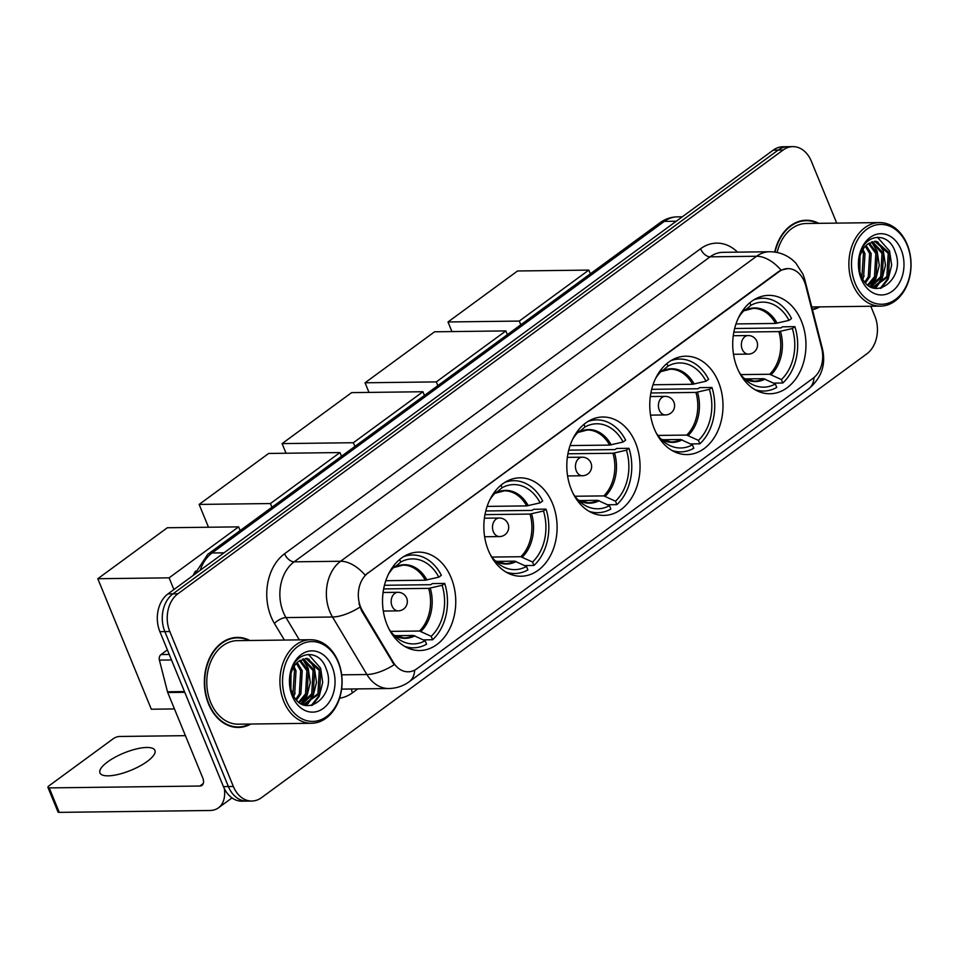 <?xml version="1.0" encoding="UTF-8"?>
<svg xmlns="http://www.w3.org/2000/svg" width="959" height="959" viewBox="0 0 959 959"><rect width="100%" height="100%" fill="white"/><g stroke="black" fill="none" stroke-linecap="round" stroke-linejoin="round"><path stroke-width="1.44" d="M737.291 368.064A49.197 36.622 89.3 0 0 769.945 393.765A49.197 36.622 89.3 0 0 801.388 321.073A49.197 36.622 89.3 0 0 768.734 295.372A49.197 36.622 89.3 0 0 737.291 368.064M488.431 550.526A49.197 36.622 89.3 0 0 521.085 576.227A49.197 36.622 89.3 0 0 552.528 503.535A49.197 36.622 89.3 0 0 519.874 477.834A49.197 36.622 89.3 0 0 488.431 550.526M571.384 489.701A49.197 36.622 89.3 0 0 604.038 515.403A49.197 36.622 89.3 0 0 635.481 442.71A49.197 36.622 89.3 0 0 602.827 417.009A49.197 36.622 89.3 0 0 571.384 489.701M654.338 428.889A49.197 36.622 89.3 0 0 686.992 454.578A49.197 36.622 89.3 0 0 718.435 381.898A49.197 36.622 89.3 0 0 685.781 356.197A49.197 36.622 89.3 0 0 654.338 428.889M387.1 624.824A49.197 36.622 89.3 0 0 419.754 650.526A49.197 36.622 89.3 0 0 451.186 577.833A49.197 36.622 89.3 0 0 418.532 552.132A49.197 36.622 89.3 0 0 387.1 624.824M360.644 607.095A25.066 18.653 89.3 0 0 362.454 610.739L393.334 662.357A25.066 18.653 89.3 0 0 408.15 671.803A25.066 18.653 89.3 0 0 416.877 668.771L813.088 378.254A25.066 18.653 89.3 0 0 821.707 348.273L805.752 285.71A25.066 18.653 89.3 0 0 787.795 268.616A25.066 18.653 89.3 0 0 779.08 271.661L367.932 573.11A25.066 18.653 89.3 0 0 360.644 607.095M249.843 640.492A45.025 33.505 89.3 0 0 237.305 637.399A45.025 33.505 89.3 0 0 208.535 703.918A45.025 33.505 89.3 0 0 238.419 727.437A45.025 33.505 89.3 0 0 250.874 724.033M235.938 727.342A45.025 33.505 89.3 0 0 238.252 726.97M812.453 309.697A45.025 33.505 89.3 0 0 819.825 306.868M414.684 670.125A32.486 19.156 -126.2 0 1 409.277 681.669C403.212 686.081 396.403 688.358 388.851 688.526A37.137 27.643 -90.7 0 1 366.901 674.525L332.497 617.009A37.137 27.643 -90.7 0 1 329.812 611.614A37.137 27.643 -90.7 0 1 340.613 561.255A32.486 19.156 53.8 0 1 365.115 575.136L778.468 271.661L781.094 270.138L787.795 268.616M341.668 674.836L366.901 674.525A32.486 13.354 -30.9 0 0 394.161 664.767L361.555 610.751L358.978 603.714M251.845 801.041L241.92 801.161A27.847 20.726 89.3 0 1 223.447 786.62L159.889 631.657A27.847 20.726 89.3 0 1 167.993 593.897L773.218 150.143A27.847 20.726 89.3 0 1 782.916 146.763L787.866 146.691A27.847 20.726 89.3 0 0 778.181 150.072L172.956 593.837A27.847 20.726 89.3 0 0 164.852 631.597L228.398 786.56A27.847 20.726 89.3 0 0 246.883 801.101A27.847 20.726 89.3 0 1 228.398 786.56L164.852 631.597A27.847 20.726 89.3 0 1 172.956 593.837L778.181 150.072A27.847 20.726 89.3 0 1 787.866 146.691L792.829 146.631A27.847 20.726 89.3 0 0 783.143 150.012L177.906 593.777A27.847 20.726 89.3 0 0 169.803 631.537L233.361 786.488A27.847 20.726 89.3 0 0 251.845 801.041A27.847 20.726 89.3 0 0 261.531 797.66L866.756 353.907A27.847 20.726 89.3 0 0 874.86 316.134L870.808 306.245M818.794 223.339A45.025 33.505 89.3 0 0 806.255 220.246A45.025 33.505 89.3 0 0 774.692 252.073M836.716 223.111L811.314 161.184A27.847 20.726 89.3 0 0 792.829 146.631M806.099 220.702A45.025 33.505 89.3 0 0 803.774 220.39M237.149 637.867A45.025 33.505 89.3 0 0 234.823 637.555M107.6 761.902A29.705 9.314 -22.3 0 0 99.952 772.918A29.705 9.314 -22.3 0 0 118.652 774.321A29.705 9.314 -22.3 0 0 147.266 761.41A29.705 9.314 -22.3 0 0 154.914 750.382A29.705 9.314 -22.3 0 0 136.214 748.991A29.705 9.314 -22.3 0 0 107.6 761.902M167.369 649.902L161.004 654.565L169.24 654.458M224.382 788.682A37.137 21.889 53.8 0 1 218.46 807.826A37.137 21.889 53.8 0 1 209.889 810.499L59.254 812.369A4.639 1.45 157.7 0 1 57.984 811.913L47.95 787.447A4.639 1.45 -22.3 0 0 49.221 787.902L199.856 786.032A9.278 5.478 -126.2 0 0 202.001 785.361A9.278 5.478 -126.2 0 0 202.709 777.809L167.729 692.53A4.639 3.452 -90.7 0 1 167.489 691.787L159.41 660.116A4.639 3.452 -90.7 0 1 161.004 654.565M185.423 735.661L119.36 736.476A4.639 1.45 -22.3 0 0 113.234 738.73L49.149 785.721A4.639 1.45 -22.3 0 0 47.95 787.447M338.251 662.429A39.918 29.705 89.3 0 0 297.865 646.426A39.918 29.705 89.3 0 0 286.25 700.561A39.918 29.705 89.3 0 0 326.635 716.565A39.918 29.705 89.3 0 0 338.251 662.429M338.215 661.566A41.776 31.096 89.3 0 0 310.488 639.737A41.776 31.096 89.3 0 0 283.804 701.461A41.776 31.096 89.3 0 0 311.519 723.278A41.776 31.096 89.3 0 0 338.215 661.566M310.488 639.737L237.341 640.648A41.776 31.096 89.3 0 0 210.656 702.36A41.776 31.096 89.3 0 0 238.371 724.189L311.519 723.278M248.884 640.504A44.558 33.169 89.3 0 0 237.305 637.867A44.558 33.169 89.3 0 0 208.834 703.69A44.558 33.169 89.3 0 0 238.407 726.97A44.558 33.169 89.3 0 0 249.915 724.045M290.817 674.261L290.685 687.939M294.005 666.541L296.031 670.797L294.677 694.016L293.682 695.838M293.214 667.92L294.473 670.821L292.939 694.412M297.182 662.609L302.229 670.725L300.874 693.932L296.631 699.95M296.391 663.412L300.682 670.749L299.328 693.956L295.899 699.099M300.311 660.188L308.426 670.653L307.072 693.86L299.484 702.551M299.544 660.691L306.88 670.665L305.525 693.872L298.788 702.012M303.392 658.821L314.624 670.569L313.281 693.777L302.085 704.17M301.833 703.702L306.796 696.522L310.32 682.508L308.211 668.291L302.624 659.073L313.078 670.593L311.723 693.801L301.474 703.846M298.896 661.171A23.208 17.274 89.3 0 0 292.147 692.638C303.104 721.911 337.688 696.21 326.252 669.046C319.898 648.799 296.451 650.286 291.152 670.761C289.115 677.809 289.115 684.87 291.164 691.93C288 677.713 290.577 667.464 298.896 661.171L307.06 658.365L320.821 670.497L319.479 693.705L303.535 704.805M305.717 658.389L319.275 670.509L317.92 693.729L303.452 704.781M292.291 696.126A30.628 22.8 89.3 0 0 323.291 708.413A30.628 22.8 89.3 0 0 332.198 666.865A30.628 22.8 89.3 0 0 301.21 654.577A30.628 22.8 89.3 0 0 292.291 696.126M319.934 692.722L318.412 696.378L311.279 705.548M313.737 692.794L312.214 696.462L306.808 704.086M306.281 704.589L305.382 705.38M307.539 692.877L301.126 703.642M295.144 693.033L293.874 696.162M308.45 654.386L320.606 668.135L322.715 682.352L319.191 696.378L312.31 705.321M308.822 658.989L314.408 668.219L316.518 682.424L312.994 696.45L308.031 703.618M307.276 704.385L305.993 705.512M291.033 673.458L290.901 688.874M384.439 585.278L430.783 584.702L432.305 583.587L444.7 583.432A46.416 34.548 89.3 0 1 432.605 639.761L431.19 636.32A42.52 31.647 89.3 0 0 442.147 585.302L428.661 588.37L383.636 588.922M390.661 631.37L419.515 631.022L431.19 636.32M388.994 628.96A42.52 31.647 89.3 0 0 396.954 637.927A42.52 31.647 89.3 0 0 425.149 640.756L413.461 635.445L394.832 635.685M195.552 571.073A51.055 38 89.3 0 0 193.131 575.46M385.782 580.698L425.317 580.207L438.802 577.15L441.356 575.28A46.416 34.548 89.3 0 0 412.37 554.997A46.416 34.548 89.3 0 0 403.595 556.64M432.605 639.761L423.339 639.881M404.698 646.402A46.416 34.548 89.3 0 0 413.521 647.816A46.416 34.548 89.3 0 0 426.563 644.196L425.149 640.756M438.802 577.15A42.52 31.647 89.3 0 0 400.742 562.058L399.675 559.469M442.147 585.302L444.7 583.432M400.742 562.058L394.652 567.201A36.826 27.403 89.3 0 1 426.911 579.991M394.137 565.139L394.7 566.493A42.52 31.647 89.3 0 0 388.323 574.465M174.466 708.929L151.318 709.216L97.806 578.721L167.334 527.75L238.623 526.863L240.146 530.579M238.623 526.863L169.096 577.845L97.806 578.721M173.903 589.557L169.096 577.845M485.781 510.967L532.113 510.404L533.636 509.289L546.031 509.133A46.416 34.548 89.3 0 1 533.947 565.462L532.533 562.022A42.52 31.647 89.3 0 0 543.477 511.003L530.003 514.072L484.978 514.623M492.003 557.071L520.845 556.723L532.533 562.022M490.325 554.662A42.52 31.647 89.3 0 0 498.284 563.628A42.52 31.647 89.3 0 0 526.479 566.457L514.803 561.147L496.163 561.387M487.124 506.4L526.659 505.908L540.133 502.852L542.686 500.982A46.416 34.548 89.3 0 0 513.7 480.699A46.416 34.548 89.3 0 0 504.925 482.341M533.947 565.462L524.669 565.582M506.04 572.103A46.416 34.548 89.3 0 0 514.851 573.518A46.416 34.548 89.3 0 0 527.894 569.898L526.479 566.457M540.133 502.852A42.52 31.647 89.3 0 0 502.072 487.759L501.018 485.17M543.477 511.003L546.031 509.133M502.072 487.759L495.995 492.902A36.826 27.403 89.3 0 1 528.253 505.693M495.479 490.84L496.031 492.195A42.52 31.647 89.3 0 0 489.653 500.166M208.499 527.234L199.136 504.422L268.676 453.451L339.966 452.564L341.488 456.28M339.966 452.564L270.426 503.547L199.136 504.422M271.948 507.251L270.426 503.547M568.735 450.155L615.067 449.579L616.589 448.464L628.984 448.309A46.416 34.548 89.3 0 1 616.901 504.638L615.486 501.197A42.52 31.647 89.3 0 0 626.431 450.179L612.957 453.247L567.932 453.799M574.956 496.247L603.798 495.899L615.486 501.197M573.278 493.837A42.52 31.647 89.3 0 0 581.238 502.816A42.52 31.647 89.3 0 0 609.444 505.633L597.757 500.334L579.128 500.562M570.078 445.575L609.612 445.096L623.086 442.027L625.64 440.157A46.416 34.548 89.3 0 0 596.666 419.874A46.416 34.548 89.3 0 0 587.879 421.516M616.901 504.638L607.622 504.758M588.994 511.279A46.416 34.548 89.3 0 0 597.805 512.693A46.416 34.548 89.3 0 0 610.847 509.073L609.444 505.633M623.086 442.027A42.52 31.647 89.3 0 0 585.026 426.947L583.971 424.346M626.431 450.179L628.984 448.309M585.026 426.947L578.948 432.077A36.826 27.403 89.3 0 1 611.207 444.868M578.433 430.016L578.984 431.37A42.52 31.647 89.3 0 0 572.607 439.342M286.046 453.235L282.09 443.609L351.629 392.627L422.919 391.74L424.441 395.456M422.919 391.74L353.38 442.722L282.09 443.609M354.902 446.438L353.38 442.722M651.688 389.33L698.02 388.755L699.543 387.64L711.938 387.484A46.416 34.548 89.3 0 1 699.854 443.825L698.44 440.373A42.52 31.647 89.3 0 0 709.384 389.354L695.91 392.423L650.885 392.974M657.91 435.434L686.752 435.074L698.44 440.373M656.232 433.012A42.52 31.647 89.3 0 0 664.191 441.991A42.52 31.647 89.3 0 0 692.398 444.808L680.71 439.51L662.082 439.737M653.031 384.751L692.566 384.271L706.04 381.202L708.593 379.332A46.416 34.548 89.3 0 0 679.619 359.05A46.416 34.548 89.3 0 0 670.832 360.692M699.854 443.825L690.576 443.933M671.947 450.454A46.416 34.548 89.3 0 0 680.758 451.881A46.416 34.548 89.3 0 0 693.801 448.249L692.398 444.808M706.04 381.202A42.52 31.647 89.3 0 0 667.979 366.122L666.925 363.521M709.384 389.354L711.938 387.484M667.979 366.122L661.902 371.253A36.826 27.403 89.3 0 1 694.16 384.044M661.386 369.191L661.938 370.558A42.52 31.647 89.3 0 0 655.56 378.517M368.999 392.411L365.055 382.785L434.583 331.802L505.873 330.915L507.395 334.631M505.873 330.915L436.333 381.898L365.055 382.785M437.855 385.614L436.333 381.898M734.642 328.505L780.974 327.93L782.496 326.815L794.891 326.659A46.416 34.548 89.3 0 1 782.808 383.001L781.393 379.548A42.52 31.647 89.3 0 0 792.338 328.541L778.864 331.598L733.839 332.162M740.863 374.609L769.705 374.25L781.393 379.548M739.197 372.188A42.52 31.647 89.3 0 0 747.145 381.167A42.52 31.647 89.3 0 0 775.351 383.984L763.664 378.685L745.035 378.913M735.985 323.938L775.519 323.447L788.993 320.378L791.547 318.508A46.416 34.548 89.3 0 0 762.573 298.237A46.416 34.548 89.3 0 0 753.786 299.867M782.808 383.001L773.541 383.109M754.901 389.63A46.416 34.548 89.3 0 0 763.712 391.056A46.416 34.548 89.3 0 0 776.754 387.436L775.351 383.984M788.993 320.378A42.52 31.647 89.3 0 0 750.933 305.298L749.878 302.696M792.338 328.541L794.891 326.659M750.933 305.298L744.855 310.428A36.826 27.403 89.3 0 1 777.114 323.219M744.34 308.378L744.891 309.733A42.52 31.647 89.3 0 0 738.514 317.693M451.953 331.586L448.009 321.96L517.536 270.977L588.826 270.09L590.348 273.806M588.826 270.09L519.287 321.073L448.009 321.96M520.809 324.789L519.287 321.073M907.202 245.276A39.918 29.705 89.3 0 0 866.816 229.273A39.918 29.705 89.3 0 0 855.2 283.396A39.918 29.705 89.3 0 0 895.574 299.412A39.918 29.705 89.3 0 0 907.202 245.276M907.166 244.401A41.776 31.096 89.3 0 0 879.439 222.584A41.776 31.096 89.3 0 0 852.755 284.308A41.776 31.096 89.3 0 0 880.47 306.125A41.776 31.096 89.3 0 0 907.166 244.401M879.439 222.584L806.291 223.495A41.776 31.096 89.3 0 0 777.138 252.493M817.835 223.351A44.558 33.169 89.3 0 0 806.255 220.702A44.558 33.169 89.3 0 0 775.052 252.121M859.767 257.108L859.636 270.774M862.956 249.388L864.982 253.644L863.627 276.851L862.632 278.673M862.153 250.755L863.424 253.667L861.889 277.259M866.133 245.456L871.18 253.572L869.825 276.779L865.581 282.785M865.342 246.259L869.621 253.584L868.279 276.803L864.85 281.934M869.262 243.023L877.377 253.488L876.023 276.707L868.434 285.398M868.494 243.526L875.831 253.512L874.476 276.719L867.739 284.847M872.342 241.656L883.575 253.416L882.22 276.624L871.036 287.005M870.784 286.537L875.747 279.369L879.271 265.343L877.161 251.138L871.575 241.92L882.028 253.428L880.674 276.648L870.424 286.693M867.847 244.018A23.208 17.274 89.3 0 0 861.086 275.485C872.055 304.758 906.639 279.045 895.203 251.893C888.837 231.646 865.402 233.121 860.091 253.596C858.053 260.656 858.065 267.717 860.115 274.777C856.95 260.56 859.528 250.299 867.847 244.018L876.011 241.212L889.772 253.332L888.43 276.552L872.906 287.652M874.656 241.236L888.226 253.356L886.871 276.564L872.402 287.616M861.242 278.973A30.628 22.8 89.3 0 0 892.23 291.248A30.628 22.8 89.3 0 0 901.148 249.712A30.628 22.8 89.3 0 0 870.161 237.424A30.628 22.8 89.3 0 0 861.242 278.973M812.333 309.242A44.558 33.169 89.3 0 0 818.866 306.88M888.885 275.569L887.363 279.225L880.23 288.383M882.688 275.641L881.165 279.297L875.759 286.933M875.231 287.436L874.332 288.215M876.49 275.712L870.077 286.489M864.095 275.868L862.824 279.009M877.401 237.233L889.556 250.982L891.666 265.199L888.142 279.213L881.261 288.168M877.761 241.836L883.359 251.054L885.469 265.271L881.944 279.297L876.982 286.465M876.214 287.221L874.932 288.347M859.971 256.293L859.851 271.721M362.454 610.739L361.555 610.751M393.334 662.357L392.435 662.369M779.08 271.661L778.468 271.661M367.932 573.11L367.321 573.122M284.379 640.061L274.43 623.446A46.416 34.548 -90.7 0 1 284.571 553.751L700.561 248.753A9.278 5.478 -126.2 0 0 710.104 256.832L294.125 561.83A37.137 27.643 89.3 0 0 283.313 612.19A37.137 27.643 89.3 0 0 286.01 617.584L299.34 639.881M700.561 248.753A46.416 34.548 -90.7 0 1 737.543 252.145M723.026 252.325A37.137 27.643 89.3 0 0 710.104 256.832L756.591 256.257A37.137 27.643 -90.7 0 1 769.514 251.749L723.026 252.325M359.913 607.155A32.486 13.354 -30.9 0 1 332.497 617.009L286.01 617.584A9.278 3.812 149.1 0 0 274.43 623.446M781.094 270.138A32.486 19.156 -126.2 0 0 756.591 256.257L340.613 561.255L294.125 561.83A9.278 5.478 -126.2 0 1 284.571 553.751M814.023 377.522A32.486 19.156 53.8 0 1 808.629 388.874L409.277 681.669M822.199 350.538A32.486 6.701 -14.3 0 0 822.498 349.088C826.035 364.876 821.407 378.134 808.629 388.874M804.205 281.167A32.486 6.701 -14.3 0 0 804.721 279.381L822.498 349.088M357.767 688.91L352.433 692.83A46.416 34.548 -90.7 0 1 339.606 698.2M783.143 150.012L773.218 150.143M177.906 593.777L167.993 593.897M169.803 631.537L159.889 631.657M233.361 786.488L223.447 786.62M341.632 689.089A37.137 27.643 89.3 0 0 342.363 689.101L388.851 688.526M351.581 688.982A9.278 5.478 -126.2 0 0 352.433 692.83M676.263 221.229L664.323 221.373A18.569 10.945 -126.2 0 0 660.032 222.716C665.21 218.952 670.94 216.998 677.246 216.866A37.137 27.643 89.3 0 0 664.323 221.373L212.071 552.971A37.137 27.643 89.3 0 0 200.179 570.293M224.01 552.828L212.071 552.971A18.569 10.945 -126.2 0 0 207.779 554.314L660.032 222.716M203.284 783.527L199.856 786.032M184.763 692.314L167.729 692.53M49.221 787.902L59.254 812.369M167.489 691.787L184.464 691.571M171.493 659.96L159.41 660.116M419.515 631.022A36.394 27.08 89.3 0 0 428.661 588.37M393.897 635.17L403.931 637.915A36.394 27.08 89.3 0 0 413.461 635.445M420.977 631.382A36.826 27.403 89.3 0 0 430.255 588.143M393.945 635.218A36.826 27.403 89.3 0 0 414.935 635.817M425.317 580.207A36.394 27.08 89.3 0 0 403.032 565.139L394.365 567.392M383.3 611.063L398.189 610.871A9.278 6.905 -90.7 0 1 392.027 606.028A9.278 6.905 -90.7 0 1 394.724 593.441A9.278 6.905 -90.7 0 1 397.949 592.314L383.073 592.494M520.845 556.723A36.394 27.08 89.3 0 0 530.003 514.072M495.228 560.871L505.273 563.616A36.394 27.08 89.3 0 0 514.803 561.147M522.319 557.083A36.826 27.403 89.3 0 0 531.598 513.844M495.276 560.919A36.826 27.403 89.3 0 0 516.266 561.518M526.659 505.908A36.394 27.08 89.3 0 0 504.374 490.84L495.695 493.094M484.631 536.764L499.519 536.572A9.278 6.905 -90.7 0 1 493.358 531.73A9.278 6.905 -90.7 0 1 496.055 519.143A9.278 6.905 -90.7 0 1 499.291 518.016L484.403 518.196M603.798 495.899A36.394 27.08 89.3 0 0 612.957 453.247M578.181 500.047L588.227 502.792A36.394 27.08 89.3 0 0 597.757 500.334M605.273 496.271A36.826 27.403 89.3 0 0 614.551 453.02M578.229 500.095A36.826 27.403 89.3 0 0 599.219 500.694M609.612 445.096A36.394 27.08 89.3 0 0 587.328 430.016L578.649 432.269M567.584 475.94L582.473 475.748A9.278 6.905 -90.7 0 1 576.311 470.905A9.278 6.905 -90.7 0 1 579.008 458.318A9.278 6.905 -90.7 0 1 582.245 457.191L567.356 457.371M686.752 435.074A36.394 27.08 89.3 0 0 695.91 392.423M661.135 439.222L671.18 441.967A36.394 27.08 89.3 0 0 680.71 439.51M688.226 435.446A36.826 27.403 89.3 0 0 697.505 392.195M661.183 439.27A36.826 27.403 89.3 0 0 682.173 439.869M692.566 384.271A36.394 27.08 89.3 0 0 670.281 369.191L661.602 371.457M650.538 415.115L665.426 414.935A9.278 6.905 -90.7 0 1 659.265 410.08A9.278 6.905 -90.7 0 1 661.962 397.494A9.278 6.905 -90.7 0 1 665.198 396.367L650.31 396.546M769.705 374.25A36.394 27.08 89.3 0 0 778.864 331.598M744.088 378.397L754.134 381.143A36.394 27.08 89.3 0 0 763.664 378.685M771.18 374.621A36.826 27.403 89.3 0 0 780.458 331.37M744.136 378.445A36.826 27.403 89.3 0 0 765.126 379.057M775.519 323.447A36.394 27.08 89.3 0 0 753.235 308.378L744.556 310.632M733.503 354.291L748.38 354.111A9.278 6.905 -90.7 0 1 742.218 349.256A9.278 6.905 -90.7 0 1 744.915 336.669A9.278 6.905 -90.7 0 1 748.152 335.542L733.263 335.722M804.721 279.381L803.055 274.334L795.778 262.994L792.026 259.529C785.457 254.351 777.953 251.749 769.514 251.749M194.485 574.477L207.779 554.314M677.246 216.866L682.293 216.806M231.994 797.912L218.46 807.826M232.51 637.927L237.305 637.867M233.612 727.03L238.407 726.97M406.424 555.069L412.37 554.997M407.575 647.888L413.521 647.816M398.189 610.871A9.278 9.278 0 0 0 406.868 598.656A9.278 9.278 0 0 0 397.949 592.314M507.767 480.771L513.7 480.699M508.905 573.59L514.851 573.518M499.519 536.572A9.278 9.278 0 0 0 508.21 524.345A9.278 9.278 0 0 0 499.291 518.016M590.72 419.946L596.666 419.874M591.859 512.765L597.805 512.693M582.473 475.748A9.278 9.278 0 0 0 591.164 463.533A9.278 9.278 0 0 0 582.245 457.191M673.674 359.122L679.619 359.05M674.812 451.953L680.758 451.881M665.426 414.935A9.278 9.278 0 0 0 674.117 402.708A9.278 9.278 0 0 0 665.198 396.367M756.627 298.309L762.573 298.237M757.766 391.128L763.712 391.056M748.38 354.111A9.278 9.278 0 0 0 757.071 341.883A9.278 9.278 0 0 0 748.152 335.542M801.46 220.762L806.255 220.702M811.758 306.976L880.47 306.125"/></g></svg>
